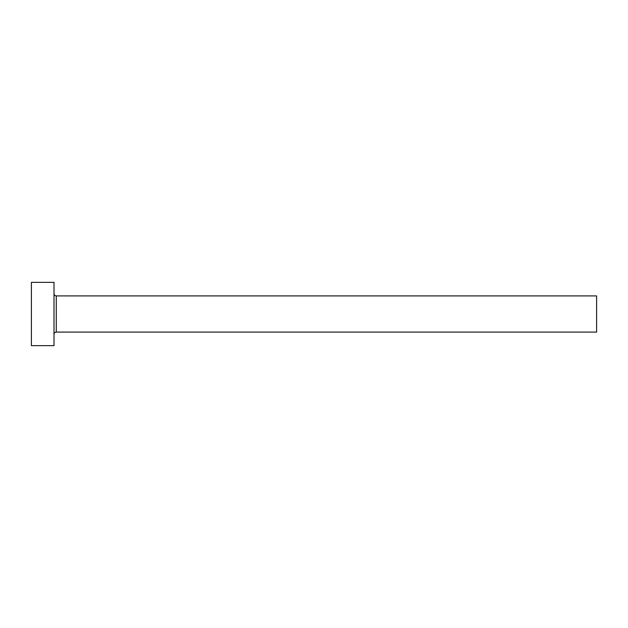 <?xml version="1.0" encoding="UTF-8"?>
<svg xmlns="http://www.w3.org/2000/svg" width="628" height="628" viewBox="0 0 628 628"><rect width="100%" height="100%" fill="white"/><g stroke="black" fill="none" stroke-linecap="round" stroke-linejoin="round"><path stroke-width="0.94" d="M56.269 332.086L56.269 295.914L596.6 295.914L596.6 332.086L56.269 332.086C54.895 332.22 54.141 332.973 54.008 334.347M54.008 314L54.008 345.651L31.4 345.651L31.4 282.349L54.008 282.349L54.008 314M56.269 295.914C54.895 295.78 54.141 295.027 54.008 293.653"/></g></svg>
